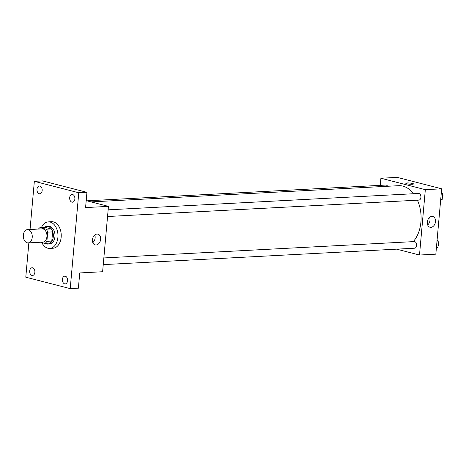 <?xml version="1.0" encoding="UTF-8"?>
<svg xmlns="http://www.w3.org/2000/svg" width="466" height="466" viewBox="0 0 466 466"><rect width="100%" height="100%" fill="white"/><g stroke="black" fill="none" stroke-linecap="round" stroke-linejoin="round"><path stroke-width="0.7" d="M27.197 242.803A6.641 4.474 87 0 1 23.3 235.813A6.641 4.474 87 0 1 27.43 229.639A6.641 4.474 87 0 1 32.247 236.035A6.641 4.474 87 0 1 28.129 242.897A6.641 4.474 87 0 1 27.197 242.803M27.43 229.639L42.132 228.864A6.641 4.474 87 0 1 46.95 235.254A6.641 4.474 87 0 1 42.831 242.122L28.129 242.897M39.994 227.612L44.893 227.35L51.132 228.957A8.569 5.773 87 0 1 52.606 231.887L51.784 241.056L46.885 241.318L47.701 232.144A8.569 5.773 87 0 0 46.227 229.214L39.994 227.612A8.569 5.773 87 0 0 38.486 229.056M40.565 242.244L44.963 243.374A8.569 5.773 87 0 0 46.885 241.318M51.784 241.056A8.569 5.773 87 0 1 49.868 243.118L44.963 243.374M45.254 243.363A8.854 5.965 -93 0 0 47.847 244.073A8.854 5.965 -93 0 0 53.34 234.922A8.854 5.965 -93 0 0 46.915 226.394A8.854 5.965 -93 0 0 44.41 227.379M46.915 226.394L48.546 226.307A8.854 5.965 87 0 1 54.971 234.835A8.854 5.965 87 0 1 49.478 243.992L47.847 244.073M52.606 231.887L47.701 232.144M51.132 228.957L46.227 229.214M41.462 227.53A13.281 8.947 87 0 1 48.313 221.886A13.281 8.947 87 0 1 57.947 234.678A13.281 8.947 87 0 1 49.711 248.413A13.281 8.947 87 0 1 47.847 248.221A13.281 8.947 87 0 1 41.8 242.559M48.313 221.886L51.58 221.711A13.281 8.947 87 0 1 61.215 234.503A13.281 8.947 87 0 1 52.978 248.238L49.711 248.413M74.869 198.999A3.874 2.61 87 0 1 72.48 202.203A3.874 2.61 87 0 1 69.673 198.469A3.874 2.61 87 0 1 72.073 194.462A3.874 2.61 87 0 1 74.869 198.999M67.576 280.701A3.874 2.61 87 0 1 65.188 283.899A3.874 2.61 87 0 1 62.38 280.171A3.874 2.61 87 0 1 64.78 276.163A3.874 2.61 87 0 1 67.576 280.701M34.874 272.284A3.874 2.61 87 0 1 32.492 275.488A3.874 2.61 87 0 1 29.678 271.76A3.874 2.61 87 0 1 32.084 267.752A3.874 2.61 87 0 1 34.874 272.284M42.167 190.588A3.874 2.61 87 0 1 39.779 193.786A3.874 2.61 87 0 1 36.971 190.058A3.874 2.61 87 0 1 39.371 186.05A3.874 2.61 87 0 1 42.167 190.588M28.851 242.862L25.787 277.194L70.22 288.623L78.771 192.761L34.344 181.332L30.045 229.499M70.22 288.623L78.387 288.192L79.744 272.942L102.613 271.736L108.45 206.374L85.581 207.58L86.938 192.33L42.511 180.901L34.344 181.332M86.938 192.33L78.771 192.761M96.06 244.994A5.551 4.013 -75.6 0 1 95.163 244.906A5.551 4.013 -75.6 0 1 92.658 238.528A5.551 4.013 -75.6 0 1 97.93 234.153A5.551 4.013 -75.6 0 1 100.563 239.926A5.551 4.013 -75.6 0 1 96.06 244.994M108.45 206.374L86.198 200.648M94.767 235.027A5.551 4.013 -75.6 0 1 92.816 242.611M91.056 201.9L398.57 185.689A30.989 20.877 87 0 1 413.604 193.734M417.425 200.182A30.989 20.877 87 0 1 413.249 241.627M103.248 264.624L414.577 248.209A3.32 2.237 -93 0 0 416.645 245.122A3.32 2.237 -93 0 0 414.693 241.627A3.32 2.237 -93 0 0 414.227 241.58L103.848 257.943M86.857 200.823L385.825 185.06A3.32 2.237 87 0 1 387.665 186.266M108.141 209.834L418.52 193.472A3.32 2.237 87 0 1 420.932 196.669A3.32 2.237 87 0 1 418.87 200.106L107.541 216.515M396.659 249.153L419.499 255.03L425.33 189.668L380.903 178.239L380.268 185.351M419.499 255.03L435.832 254.168L441.669 188.806L397.236 177.377L380.903 178.239M441.669 188.806L425.33 189.668M430.91 227.338A5.551 4.013 -75.6 0 1 430.019 227.251A5.551 4.013 -75.6 0 1 427.514 220.878A5.551 4.013 -75.6 0 1 432.78 216.498A5.551 4.013 -75.6 0 1 435.419 222.27A5.551 4.013 -75.6 0 1 430.91 227.338M406.795 183.761A3.874 0.594 -174.9 0 1 405.793 183.266A3.874 0.594 -174.9 0 1 409.701 183.022A3.874 0.594 -174.9 0 1 413.511 183.954A3.874 0.594 -174.9 0 1 411.018 184.286A3.874 0.594 -174.9 0 1 406.795 183.761M405.793 183.266A3.874 0.594 -174.9 0 1 409.701 183.022A3.874 0.594 -174.9 0 1 413.511 183.954M429.623 217.377A5.551 4.013 -75.6 0 1 427.672 224.962M436.351 248.355L437.9 247.504L438.407 241.842L437.073 240.252M437.9 247.504L436.421 247.58M438.407 241.842L436.927 241.924M438.378 242.151A3.32 2.237 87 0 1 438.017 246.205M440.644 200.252L442.193 199.401L442.7 193.74L441.366 192.143M442.193 199.401L440.714 199.477M442.7 193.74L441.22 193.815M442.671 194.048A3.32 2.237 87 0 1 442.31 198.102"/></g></svg>
